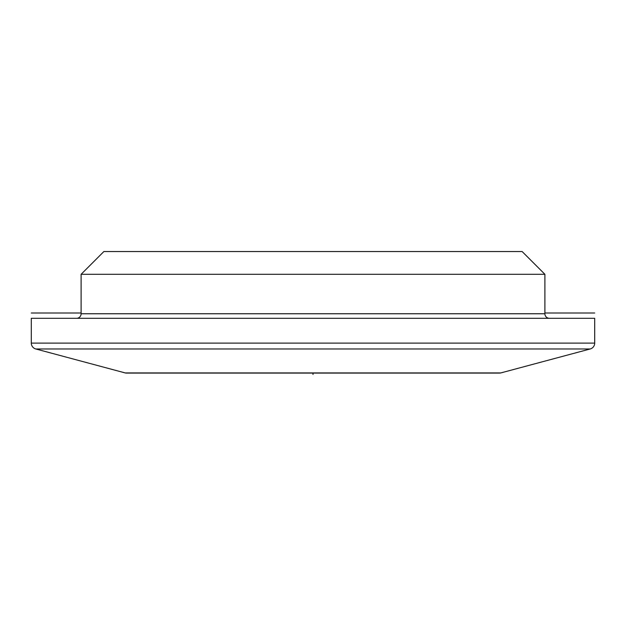 <?xml version="1.0" encoding="UTF-8"?>
<svg xmlns="http://www.w3.org/2000/svg" width="626" height="626" viewBox="0 0 626 626"><rect width="100%" height="100%" fill="white"/><g stroke="black" fill="none" stroke-linecap="round" stroke-linejoin="round"><path stroke-width="0.94" d="M35.799 348.972L125.177 372.924L500.823 372.924L590.201 348.972A6.072 6.072 0 0 0 594.7 343.111L594.7 318.313L31.3 318.313L31.3 343.111A6.072 6.072 0 0 0 35.799 348.972L590.201 348.972M125.177 372.924A4.554 4.554 0 0 0 126.358 373.073L499.642 373.073A4.554 4.554 0 0 0 500.823 372.924M544.894 313.759L81.106 313.759L81.106 274.305L544.894 274.305L544.894 313.759A4.554 4.554 0 0 0 549.448 318.313M81.106 313.759A4.554 4.554 0 0 1 76.552 318.313M81.106 274.305L103.869 251.542L522.131 251.542L544.894 274.305M313 373.073L313 374.458M31.3 313L81.106 313L31.3 313M544.894 313L594.7 313L544.894 313M31.3 343.111L594.7 343.111"/></g></svg>
